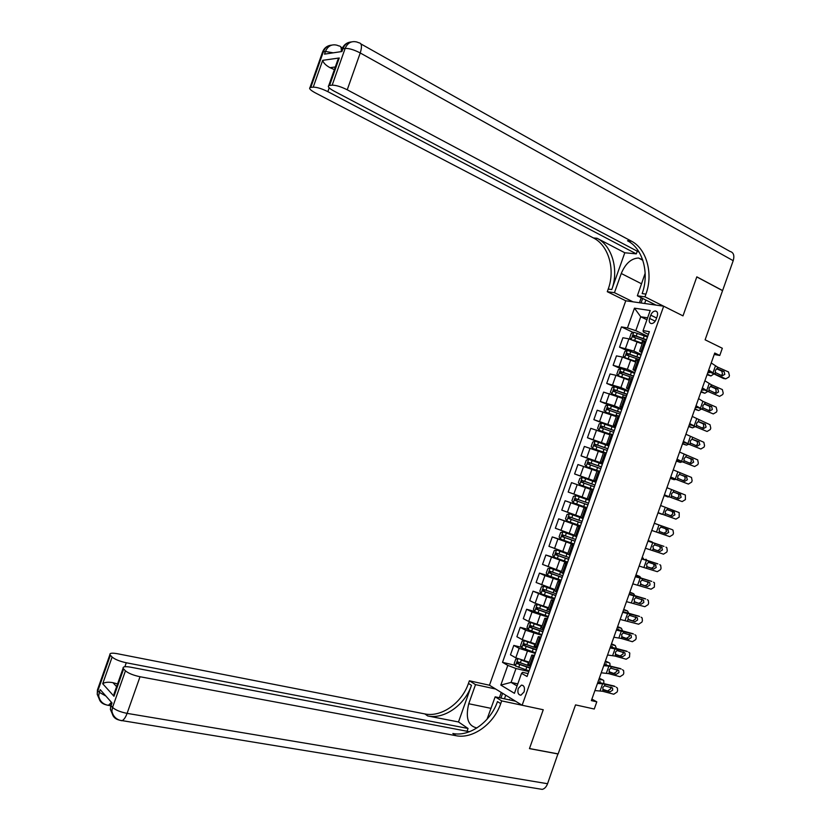 <?xml version="1.0" encoding="UTF-8"?>
<svg xmlns="http://www.w3.org/2000/svg" width="831" height="831" viewBox="0 0 831 831"><rect width="100%" height="100%" fill="white"/><g stroke="black" fill="none" stroke-linecap="round" stroke-linejoin="round"><path stroke-width="1.25" d="M524.091 691.901C525.026 687.715 524.143 685.45 521.421 685.118L518.264 688.421C517.318 692.607 518.212 694.872 520.944 695.204L524.091 691.901M714.234 354.463L719.771 355.471L714.743 353.03L591.35 700.616L596.803 701.842L594.258 709.02L575.54 704.896L558.141 753.904L529.482 748.544L543.245 709.747L522.138 705.249L663.678 306.203L625.764 300.791L489.469 685.232L469.38 680.797L468.445 683.425C461.891 702.943 441.417 717.537 424.838 713.922L117.358 653.717C112.102 652.792 109.619 653.083 109.91 654.599L110.388 655.264L97.881 690.717L99.315 692.337L100.25 689.668L112.008 702.943L111.042 705.675L112.549 707.389L125.45 670.835L123.622 668.945L113.982 696.264L102.712 683.736C104.82 682.189 108.227 681.836 112.943 682.677L116.6 686.645M360.914 43.929L729.971 251.409C733.576 252.406 734.656 255.501 733.202 260.685L722.596 290.559L696.825 276.858L682.989 315.873L696.804 276.931L722.565 290.632L705.114 339.806L722.326 348.272L719.771 355.471M650.756 315.157L649.593 318.429C648.772 321.42 649.385 323.145 651.421 323.591C653.415 323.467 654.963 322.085 656.085 319.447L657.248 316.154C658.069 313.173 657.466 311.459 655.441 311.002C653.436 311.116 651.868 312.508 650.756 315.157L656.594 318.013M522.138 705.249L489.469 685.232M647.619 317.837L640.732 316.756L635.798 330.665L627.457 327.933L621.453 326.905L502.516 662.338L515.127 665.319M627.457 327.933L634.458 308.176L650.206 310.524L643.09 330.582L643.329 331.953L648.398 334.374M528.08 673.609L522.606 672.331L521.536 673.328L527.051 676.507L649.364 331.652L643.09 330.582M521.536 673.328L514.451 693.324L500.823 685.087L507.803 665.392L502.516 662.338M656.023 305.112L637.356 295.805L644.97 296.844L682.989 315.873L663.678 306.203M596.803 701.842L591.89 699.089M646.933 319.769L640.732 316.756L634.458 308.176M534.115 656.615L531.778 655.098L534.582 655.275M540.669 638.125L538.311 636.681L541.085 636.941M547.234 619.625L544.845 618.254L547.587 618.607M553.789 601.135L551.379 599.826L554.1 600.262M560.354 582.635L557.913 581.399L560.603 581.918M566.919 564.124L564.446 562.971L567.106 563.574M573.473 545.624L570.98 544.534L573.619 545.229M580.038 527.114L577.524 526.096L580.131 526.875M586.603 508.603L584.068 507.658L586.634 508.52M596.326 481.201L593.739 480.37L596.274 481.346M602.89 462.69L600.283 461.922L602.787 462.992M609.466 444.17L606.827 443.474L609.3 444.627M616.031 425.638L613.371 425.015L615.813 426.261M622.606 407.117L619.916 406.567L622.326 407.886M629.171 388.586L626.47 388.108L628.849 389.51M635.746 370.055L633.014 369.639L635.362 371.135M642.321 351.513L639.558 351.181L641.885 352.76M517.786 683.913L511.075 682.396L517.059 685.959M647.713 336.326L635.798 330.665M642.145 343.889L628.89 338.84L622.897 337.75L619.552 347.171L626.938 350.568M641.262 354.494L633.845 351.066L619.552 347.171M635.694 362.077L622.429 357.07L616.467 355.876L613.133 365.297L620.664 368.652M634.822 372.652L627.374 369.317L613.133 365.297M629.244 380.266L615.968 375.29L610.047 373.992L606.703 383.413L614.4 386.737L612 387.703L610.453 392.055L611.896 393.977L623.032 397.8M628.381 390.809L620.902 387.568L606.703 383.413M622.793 398.454L603.618 392.107L600.283 401.518L608.687 405.04M621.952 408.966L614.431 405.808L600.283 401.518M616.342 416.643L597.198 410.213L593.864 419.634L604.345 423.883M615.511 427.113L593.864 419.634M609.902 434.821L590.779 428.329L587.444 437.74L603.618 444.086M609.071 445.26L587.444 437.74M603.451 452.999L584.359 446.434L581.025 455.845L602.433 463.968M602.631 463.407L581.025 455.845M597.001 471.167L577.94 464.539L574.605 473.95L596.107 481.824M596.201 481.554L574.605 473.95M590.561 489.345L571.52 482.634L568.186 492.045L573.847 494.061L577.213 484.598M589.761 499.722L573.847 494.061M586.676 508.406L565.101 500.74L586.738 508.24M580.765 516.955L561.766 510.141L565.101 500.74M580.246 526.542L558.692 518.835L580.402 526.096M574.325 535.122L555.347 528.236L558.692 518.835M573.816 544.669L552.272 536.919L572.476 543.422M567.885 553.29L548.938 546.331L552.272 536.919M567.386 562.805L545.863 555.015L558.463 558.91M561.444 571.448L542.529 564.415L545.863 555.015M560.956 580.931L544.939 575.603L539.444 573.099L548.761 575.862M555.004 589.605L536.109 582.5L539.444 573.099M554.526 599.058L546.694 596.835L533.035 591.184L554.765 598.382M548.564 607.752L535.133 603.254L529.7 600.584L533.035 591.184M548.096 617.184L532.037 611.99L526.625 609.268L534.624 611.45M542.124 625.909L528.682 621.443L523.291 618.669L526.625 609.268M541.667 635.3L525.587 630.178L520.216 627.343L528.121 629.399M535.694 644.056L522.232 639.631L516.882 636.743L520.216 627.343M535.247 653.415L519.136 648.357L513.807 645.417L521.619 647.359M529.254 662.203L515.781 657.82L510.473 654.818L513.807 645.417M528.817 671.531L515.989 668.519L511.075 682.396L500.823 685.087M645.739 341.873L642.893 341.79M621.453 326.905L633.222 332.483M639.164 360.415L636.349 360.228M632.588 378.946L629.815 378.666M626.023 397.478L623.271 397.104M619.448 416.009L616.737 415.531M612.873 434.53L610.203 433.959M606.308 453.051L592.586 448.418L603.825 452.344M599.743 471.572L597.136 470.813M593.168 490.093L590.602 489.23M587.205 498.808L590.602 489.22M583.196 518.232L580.661 517.246L584.068 507.658M576.631 536.743L574.138 535.631M570.066 555.243L567.615 554.048M563.501 573.754L561.081 572.455M556.936 592.254L554.557 590.851M550.382 610.754L548.034 609.258M543.817 629.244L541.511 627.654M537.262 647.733L534.977 646.051M507.803 665.392L515.989 668.519M530.708 666.223L528.454 664.447M711.211 362.96L717.61 367.125L728.517 371.976L729.441 375.612L728.943 377.014L725.754 378.853L715.107 374.179L715.46 370.231L717.07 368.642L724.061 371.467L724.809 374.376L722.243 375.851L715.647 372.652M708.282 371.228L723.458 378.469L725.754 378.853M708.687 370.096L715.107 374.179M721.298 375.435L722.503 374.002L721.765 371.104L716.592 368.798M633.191 340.004L642.373 343.265M638.208 342.05L642.28 343.515M707.036 374.739L710.972 375.955L713.58 374.137M707.274 374.075L710.972 375.955M631.093 339.36L629.732 337.687L631.28 333.335L633.783 332.234L647.484 336.981M646.497 339.744L633.627 335.173L633.066 336.939L645.884 341.479M634.043 337.209L635.144 335.89L646.404 340.024M710.11 372.465L707.711 372.818M704.885 380.785L711.346 384.763L722.347 389.562L723.219 393.136L722.721 394.538L719.532 396.397L708.843 391.817L709.196 387.88L710.806 386.28L717.88 389.074L718.566 391.941L716.01 393.427L709.383 390.29M701.998 388.929L719.532 396.397M702.351 387.921L708.843 391.817M714.992 392.99L716.28 391.526L715.584 388.669L710.412 386.405M698.559 398.61L702.891 401.331L716.187 407.138L716.997 410.649L716.499 412.051L713.299 413.931L702.579 409.454L702.933 405.528L704.553 403.918L711.689 406.691L712.333 409.496L709.767 411.002L703.119 407.928M695.713 406.619L713.299 413.931M696.025 405.746L702.579 409.454M708.687 410.545L710.069 409.039L709.414 406.234L704.241 404.001M692.233 416.435L710.017 424.724L710.775 428.173L710.276 429.575L707.077 431.476L696.326 427.082L696.669 423.176L698.289 421.546L705.124 424.08L706.101 427.051L703.525 428.578L696.866 425.565M689.439 424.298L707.077 431.476M689.699 423.571L696.326 427.082M702.361 428.1L703.847 426.552L703.244 423.8L698.071 421.608M641.033 355.149L627.343 350.402L624.85 351.461L623.312 355.813L624.767 357.662L635.923 361.443M627.374 369.317L630.739 359.833L635.84 361.662M700.897 392.024L704.833 393.26L707.326 391.723M701.104 391.432L704.833 393.26M640.057 357.912L627.166 353.352L626.626 355.107L639.434 359.657M627.634 355.398L628.797 354.068L639.963 358.161M703.764 390.051L701.551 390.175M634.593 373.316L620.902 368.559L618.42 369.587L616.882 373.94L618.337 375.82L629.472 379.622M618.337 375.82L619.157 376.183M621.089 376.838L629.41 379.809M694.768 409.299L698.694 410.556L701.042 409.288M694.945 408.79L698.694 410.556M633.606 376.079L620.705 371.509L620.186 373.275L632.993 377.825M621.214 373.586L622.232 372.195L633.534 376.298M697.365 407.606L695.391 407.533M611.896 393.977L622.97 397.956M688.629 426.573L692.555 427.851L694.737 426.833M688.785 426.137L692.555 427.851M611.855 393.925L614.473 386.706L628.143 391.484M627.166 394.247L614.244 389.677L613.745 391.443L626.553 395.992M614.805 391.765L615.771 390.331L627.104 394.434M690.914 425.14L689.231 424.89M685.907 434.26L703.857 442.3L704.563 445.686L704.065 447.088L700.845 449.01L690.062 444.71L690.405 440.814L692.026 439.184L698.881 441.645L699.868 444.606L697.292 446.143L690.603 443.193M683.165 441.988L700.845 449.01M683.373 441.386L690.062 444.71M696.035 445.645L697.635 444.055L697.074 441.354L691.922 439.204M621.702 409.652L608.032 404.863L605.57 405.819L604.033 410.171L605.456 412.124L616.581 415.967M605.456 412.124L616.54 416.102M682.5 443.847L686.416 445.136L688.4 444.377M682.625 443.494L686.416 445.136M620.726 412.405L607.783 407.834L607.295 409.61L620.103 414.15M608.406 409.953L609.32 408.478L620.674 412.56M684.349 442.611L683.072 442.237M654.838 304.52L649.884 302.048M508.416 699.681L514.431 700.969M509.517 699.401L509.756 699.972M322.158 53.132L322.553 52.031L325.472 51.449L324.526 54.129L341.936 51.522L342.902 48.769L345.145 48.427C349.02 48.25 354.048 49.767 360.239 52.966L347.233 89.8C341.011 86.694 335.994 85.157 332.171 85.167L345.145 48.427C347.566 42.838 351.482 40.698 356.883 42.017L358.836 42.765C361.755 43.108 362.223 46.505 360.239 52.966L733.202 260.685M637.356 295.805L645.168 273.264M642.654 259.781L638.499 258.005C631.176 258.42 625.431 263.583 621.256 273.492L614.452 292.678L607.284 291.702L608.219 289.063C615.397 269.836 608.801 245.789 593.739 238.102L315.292 92.854C310.597 90.288 308.831 88.543 309.994 87.598L322.553 52.031C323.861 48.624 326.199 46.432 329.533 45.476M644.97 296.844L645.936 294.101C653.374 274.126 646.861 249.186 631.591 241.239L347.233 89.8M637.252 251.191L636.307 253.86L327.85 91.649C321.742 88.637 316.871 87.141 313.235 87.151L322.698 60.331L339.266 57.983L337.843 59.801L336.669 65.337M624.798 252.769L611.772 289.541C618.96 270.241 612.374 246.111 597.302 238.404L624.798 252.769L636.307 253.86M339.266 57.983L329.575 85.437L332.171 85.167M329.575 85.437L328.723 85.655C327.476 86.642 329.232 88.45 333.979 91.067L639.143 252.188M627.498 240.772L631.321 241.083M632.973 301.819L614.452 292.678M625.764 300.791L607.284 291.702M331.766 45.103C327.788 45.414 324.994 47.637 323.352 51.782L310.784 87.4L313.235 87.151M310.784 87.4L309.994 87.598M335.309 66.989L330 67.675L334.384 69.607M645.936 294.101L642.145 293.592C649.551 273.7 643.028 248.843 627.779 240.917L631.591 241.239M330 67.675C325.794 65.358 323.363 62.907 322.698 60.331M639.444 302.744L641.22 297.727M642.654 298.443L641.054 302.972M645.853 300.043L644.627 303.481M558.12 753.977L529.451 748.617L543.245 709.747L501.685 700.897L500.719 703.628C493.894 723.884 472.912 739.237 455.99 735.695L140.024 676.735L127.091 713.372L547.556 783.726L557.944 753.862M495.681 689.034L475.519 684.619L468.746 703.743C465.339 717.974 468.071 726.045 476.942 727.946M487.018 719.282L495.162 696.835L501.685 700.897M475.519 684.619L469.38 680.797M458.494 721.962L471.478 685.326C464.903 704.917 444.377 719.573 427.757 715.969L458.494 721.962L468.061 728.465L467.064 731.259M102.712 683.736L112.123 657.051L110.388 655.264M112.123 657.051C114.917 659.399 119.633 661.31 126.27 662.764L124.868 666.732M468.061 728.465L126.27 662.764M547.556 783.726C546.331 786.926 544.565 788.806 542.238 789.377L539.412 788.91M515.542 701.208L495.162 696.835M469.494 731.716L130.612 667.179C125.284 666.275 122.78 666.618 123.102 668.228L123.622 668.945M125.45 670.835C128.389 673.307 133.24 675.281 140.024 676.735M117.555 683.923L112.943 682.677M500.719 703.628L497.468 701.593C490.674 721.775 469.744 737.045 452.853 733.503L455.99 735.695M116.6 688.847L114.024 693.947L113.982 696.264M499.379 697.739L501.259 692.452M502.641 693.303L500.948 698.082M505.726 695.194L504.438 698.829M679.581 452.074L697.687 459.875L698.341 463.199L697.843 464.602L694.623 466.544L683.809 462.337L684.152 458.452L685.772 456.811L692.649 459.221L693.636 462.161L691.049 463.708L684.349 460.821M676.881 459.668L694.623 466.544M677.047 459.2L683.809 462.337M689.699 463.189L691.413 461.569L690.893 458.909L685.783 456.801L686.313 455.284M615.262 427.809L601.592 423.01L599.151 423.935L597.614 428.287L599.026 430.271L610.141 434.135M599.026 430.271L610.099 434.239M676.372 461.112L680.277 462.42L682.022 461.901M676.465 460.841L680.277 462.42M614.286 430.572L601.332 426.002L600.855 427.768L613.662 432.307M602.018 428.142L602.859 426.615L614.244 430.687M673.255 469.889L691.517 477.451L692.119 480.713L691.621 482.115L688.4 484.068L677.545 479.965L677.888 476.08L679.509 474.428L686.406 476.786L687.403 479.716L684.817 481.274L678.086 478.448M670.607 477.347L688.4 484.068M670.731 477.015L677.545 479.965M683.342 480.723L685.201 479.072L684.723 476.475L679.654 474.408M670.243 478.386L674.149 479.705L675.613 479.414M670.316 478.189L674.149 479.705M595.1 441.188L592.555 448.366L591.184 446.392L592.732 442.05L595.162 441.157L608.822 445.967M607.845 448.73L594.882 444.149L594.425 445.925L607.222 450.464M595.63 446.33L596.409 444.751L607.814 448.813M666.929 487.704L685.357 495.027L685.409 499.618L682.168 501.592L671.292 497.582L671.625 493.718L673.255 492.056L680.173 494.341L681.171 497.26L678.574 498.839L671.832 496.065M664.333 495.027L682.168 501.592M664.405 494.829L671.292 497.582M676.964 498.247L678.989 496.574L678.543 494.019L673.557 492.014M602.382 464.124L588.722 459.304L586.312 460.156L584.764 464.498L586.156 466.565L599.805 471.385M586.156 466.565L599.795 471.426M664.114 495.65L669.132 496.896M664.156 495.525L668.01 496.99M601.405 466.877L588.421 462.306L587.984 464.082L600.792 468.622M589.272 464.519L589.958 462.888L601.384 466.939M660.614 505.518L679.187 512.592L679.187 517.131L675.946 519.126L665.039 515.21L665.371 511.345L667.002 509.673L673.941 511.906L674.949 514.805L672.341 516.404L665.579 513.683M658.059 512.706L675.946 519.126M658.079 512.634L665.039 515.21M670.513 515.739L672.778 514.067L672.372 511.574L667.522 509.642M595.941 482.271L582.292 477.451L579.893 478.261L578.345 482.603L579.716 484.702L593.376 489.532M579.716 484.702L593.365 489.552M661.871 514.275L657.996 512.872L662.494 514.327M582.947 482.728L583.507 481.014L594.954 485.055L584.692 481.378L581.97 480.453L581.544 482.24L594.352 486.769M654.288 523.322L672.217 529.638L654.298 523.301M651.764 530.438L669.734 536.639L672.975 534.634L673.474 533.232L673.006 530.157L672.217 529.638M666.109 533.959L659.523 531.518L659.108 528.973L660.749 527.29L661.684 527.342L667.708 529.461L668.716 532.349L666.109 533.959L659.804 531.715M663.959 533.18L666.566 531.57L665.724 528.765M575.862 495.588L589.511 500.418L575.862 495.588L573.473 496.367L571.925 500.709L573.286 502.838L586.935 507.679M654.309 523.27L658.194 524.641L654.309 523.26M588.535 503.181L575.519 498.61L575.104 500.387L587.912 504.926M587.922 504.905L576.704 500.948L577.057 499.151L575.519 498.61M647.972 541.126L663.969 546.383M648.024 540.981L663.855 546.341M645.438 548.242L663.512 554.163L666.763 552.127L667.262 550.735L666.836 547.722L665.995 547.151M653.727 549.416L652.854 546.601L654.496 544.907L661.476 547.016L662.484 549.883L659.876 551.514L653.332 549.187M657.747 550.683L660.354 549.062L659.772 546.434M653.831 549.457L659.876 551.514M583.082 518.534L569.432 513.724L567.054 514.462L565.506 518.814L566.856 520.975L580.495 525.826M569.432 513.724L583.071 518.565M648.149 540.607L652.065 541.916L648.18 540.524M582.095 521.328L569.069 516.747L568.674 518.534L581.482 523.063M581.492 523.021L570.284 519.074L569.931 517.568M652.782 542.539L652.065 541.916M641.646 558.931L657.872 563.906M641.75 558.64L657.643 563.813M639.122 566.046L657.29 571.676L660.552 569.63L661.05 568.227L660.666 565.288L659.772 564.675M651.525 568.196L646.954 566.68L646.601 564.218L648.242 562.525L649.177 562.556L655.244 564.571L656.261 567.428L653.644 569.069L651.525 568.196L654.142 566.555L653.696 564.062M647.401 566.991L653.644 569.069M647.578 567.064L646.954 566.68M574.844 536.026L563.003 531.861L560.634 532.567L559.097 536.909L560.426 539.111L574.065 543.973M563.003 531.861L576.049 536.514M641.999 557.944L643.36 558.193M642.062 557.778L643.225 558.152M575.665 539.464L562.618 534.894L562.234 536.681L575.042 541.21M575.073 541.137L563.854 537.2L563.47 535.735M646.84 560.198L645.926 559.19M635.331 576.724L651.764 581.42M635.476 576.309L651.442 581.285M632.807 583.84L651.068 589.189L654.34 587.122L654.485 582.843L653.561 582.188M641.085 584.557L640.337 581.835L641.989 580.131L649.769 582.656L650.039 584.962L647.411 586.613L640.608 584.183M645.313 585.699L647.931 584.048L647.588 581.669M641.335 584.66L647.411 586.613M567.666 553.882L556.573 549.987L554.215 550.662L552.677 555.004L553.997 557.237L567.635 562.109M556.573 549.987L567.635 553.976M635.85 575.27L639.797 576.465L637.304 575.457M635.933 575.031L637.107 575.384M569.225 557.611L556.178 553.03L555.804 554.817L568.612 559.346M568.643 559.242L557.424 555.326L557.019 553.893M640.805 577.825L639.797 576.465M629.015 594.518L645.666 598.943M629.212 593.968L645.24 598.746M626.491 601.644L644.856 606.703L648.128 604.615L648.627 603.213L648.315 600.398L647.339 599.702M634.77 602.122L634.084 599.452L635.736 597.738L643.568 600.231L643.807 602.485L641.179 604.158L634.271 601.696M639.101 603.192L641.719 601.53L641.459 599.255L643.568 600.231M635.081 602.257L641.179 604.158M561.247 571.998L550.143 568.113L547.806 568.747L546.258 573.089L547.567 575.364L561.195 580.246M550.143 568.113L561.205 572.123M629.69 592.596L633.669 593.729L631.248 592.721M629.815 592.274L630.999 592.617M562.795 575.748L549.727 571.167L549.374 572.964L562.172 577.493M562.223 577.348L550.995 573.442L550.569 572.04M634.718 595.432L633.669 593.729M622.699 612.312L639.558 616.467M622.938 611.626L639.039 616.218M620.175 619.427L638.634 624.216L641.916 622.107L642.415 620.705L642.134 617.942L641.117 617.215M628.454 619.687L627.831 617.069L629.493 615.345L637.367 617.807L637.585 620.019L634.957 621.702L627.956 619.209M632.89 620.695L635.518 619.012L635.32 616.841M628.838 619.853L634.957 621.702M554.765 590.27L543.713 586.239L554.817 590.114M623.541 609.933L627.54 610.993L625.192 609.975M623.686 609.528L624.881 609.84M543.713 586.239L541.386 586.842L539.849 591.184L541.147 593.49M556.365 593.885L543.287 589.304L542.944 591.101L555.742 595.619M555.804 595.453L544.575 591.568L544.128 590.187M628.6 613.029L627.54 610.993M616.384 630.106L633.451 633.98M616.675 629.285L632.838 633.679M613.86 637.221L621.276 638.468L632.422 641.719L635.705 639.59L636.203 638.198L635.954 635.486L634.905 634.718M622.139 637.242L621.578 634.687L623.24 632.942L631.176 635.383L631.363 637.543L628.724 639.247L621.65 636.723M626.678 638.187L629.306 636.494L629.171 634.417M622.585 637.45L628.724 639.247M538.623 604.729L534.977 604.926L533.44 609.268L534.717 611.606L548.335 616.509M538.924 604.843L548.398 608.23M537.283 604.366L548.335 608.406M617.391 627.249L621.411 628.257L619.137 627.239M617.568 626.771L618.763 627.073M549.925 612.011L536.847 607.43L536.514 609.227L549.312 613.756M549.384 613.548L538.145 609.684L537.688 608.334M622.45 630.594L621.411 628.257M618.233 629.025L618.493 629.566M610.068 647.889L627.343 651.504M610.401 646.944L626.636 651.14M607.544 655.005L615.033 656.064L626.2 659.222L629.493 657.082L629.784 653.031L628.693 652.221M615.833 654.786L615.335 652.293L616.986 650.538L624.974 652.958L625.141 655.067L622.502 656.791L615.356 654.236M620.466 655.69L623.105 653.976L623.011 651.992M616.342 655.046L622.502 656.791M531.154 622.564L528.558 623.011L527.02 627.343L528.287 629.732L541.905 634.635M530.864 622.481L541.895 626.543M611.242 644.576L615.283 645.521L613.081 644.492M611.45 644.015L612.644 644.295M536.286 624.351L541.978 626.335M543.495 630.147L530.396 625.566L530.085 627.363L542.882 631.882M542.965 631.643L531.726 627.789L531.258 626.47M616.27 648.159L615.283 645.521M612.104 646.352L612.416 647.193M603.753 665.683L608.894 666.119L621.224 669.028M604.137 664.592L620.445 668.591M601.228 672.788L608.78 673.661L619.988 676.725L623.292 674.564L623.79 673.162L623.603 670.565L622.471 669.724M609.528 672.341L609.081 669.9L610.743 668.134L618.773 670.524L618.918 672.591L616.27 674.325L609.071 671.749M614.254 673.172L616.893 671.448L616.841 669.557M610.099 672.632L616.27 674.325M524.33 640.618L522.148 641.085L520.611 645.427L521.868 647.848L535.476 652.761M525.348 641.044L535.465 644.679M605.103 661.892L609.154 662.774L607.025 661.746M605.321 661.247L606.537 661.518M531.092 642.893L535.548 644.441M537.075 648.273L523.956 643.693L523.655 645.49L536.452 650.008M536.546 649.738L525.306 645.905L524.818 644.596M610.068 665.714L609.85 663.231L609.154 662.774M605.986 663.678L606.298 664.81M597.437 683.466L602.631 683.747L615.117 686.551M597.873 682.241L614.244 686.053M594.913 690.571L602.537 691.257L613.777 694.228L617.08 692.036L617.578 690.644L617.423 688.11L616.259 687.227M603.223 689.875L603.857 690.218L603.015 689.668L602.828 687.497L604.501 685.731L612.572 688.089L612.696 690.104L610.047 691.859L602.787 689.273M608.043 690.665L610.692 688.92L610.681 687.112M603.857 690.218L610.047 691.859M517.734 658.765L515.739 659.17L514.202 663.502L515.449 665.953L529.046 670.887M522.294 660.468L529.035 662.816M598.954 679.207L603.026 680.038L600.969 679.01M599.203 678.491L600.418 678.73M525.576 661.31L529.129 662.546M530.645 666.389L517.526 661.808L517.225 663.616L530.022 668.134M530.136 667.833L518.887 664.011L518.388 662.733M603.026 680.038L603.753 680.506L603.846 683.259M599.868 680.994L600.138 682.407M633.845 351.066L637.211 341.583M620.902 387.568L624.268 378.074M614.431 405.808L617.797 396.325M607.97 424.049L611.325 414.565M601.499 442.289L604.864 432.806M595.027 460.519L598.393 451.046M588.566 478.76L591.932 469.276M582.105 496.99L585.46 487.506M575.634 515.21L578.999 505.736M569.173 533.44L572.538 523.966M562.712 551.659L566.067 542.186M556.251 569.879L559.606 560.406M549.79 588.088L553.145 578.625M543.329 606.308L546.694 596.835M536.878 624.517L540.233 615.044M530.417 642.727L533.772 633.253M523.956 660.925L527.321 651.462M625.535 348.314L628.89 338.84M641.085 351.284L644.503 341.655M634.52 369.795L637.938 360.166M619.064 366.544L622.429 357.07M627.956 388.306L631.373 378.676M612.603 384.774L615.968 375.29M621.391 406.816L624.808 397.187M606.142 402.993L609.507 393.52M614.826 425.316L618.243 415.697M599.681 421.213L603.046 411.74M608.271 443.816L611.678 434.198M593.22 439.433L596.585 429.959M601.706 462.316L605.113 452.698M586.769 457.642L590.124 448.169M595.141 480.806L598.559 471.198M580.308 475.851L583.663 466.388M588.587 499.306L591.994 489.688M582.032 517.796L585.44 508.177M567.396 512.27L570.752 502.807M575.478 536.275L578.885 526.667M560.935 530.469L564.301 521.006M568.913 554.765L572.33 545.157M554.485 548.668L557.84 539.205M562.358 573.245L565.776 563.636M548.034 566.867L551.389 557.404M555.814 591.724L559.221 582.115M541.583 585.066L544.939 575.603M549.26 610.193L552.667 600.595M535.133 603.254L538.488 593.801M542.705 628.672L546.112 619.064M528.682 621.443L532.037 611.99M536.151 647.141L539.558 637.533M522.232 639.631L525.587 630.178M529.607 665.61L533.014 656.002M515.781 657.82L519.136 648.357M655.212 321.171L649.593 318.429M717.07 368.642L717.61 367.125M712.925 373.046L715.439 365.983M721.547 370.99L723.843 371.343M717.984 368.756L717.319 368.621M633.721 332.265L631.196 339.391M642.706 340.263L641.719 343.026M644.305 335.755L643.319 338.518M635.642 337.729L634.655 340.492M637.242 333.221L636.255 335.984M635.227 335.921L633.689 335.194M710.806 386.28L711.346 384.763M706.651 390.726L709.165 383.652M715.314 388.513L717.6 388.929M711.72 386.384L711.139 386.259M704.553 403.918L705.083 402.391M700.377 408.395L702.891 401.331M709.092 406.047L711.367 406.504M705.467 404.011L704.948 403.897M698.289 421.546L698.829 420.029M694.114 426.064L696.617 419.001M702.87 423.581L705.124 424.08M627.28 350.422L624.735 357.61M636.255 358.452L635.279 361.215M637.855 353.944L636.878 356.707M629.192 355.917L628.205 358.68M630.791 351.399L629.805 354.172M628.797 354.068L627.249 353.362M620.84 368.58L618.295 375.768M629.805 376.63L628.828 379.393M631.404 372.122L630.428 374.885M622.741 374.095L621.765 376.859M624.341 369.587L623.364 372.35M622.357 372.226L620.799 371.53M623.364 394.798L622.388 397.561M624.964 390.29L623.977 393.053M616.29 392.274L615.314 395.037M617.89 387.765L616.914 390.528M615.916 390.373L614.358 389.697M692.026 439.184L692.566 437.657M687.839 443.733L690.343 436.67M696.648 441.105L698.881 441.645M607.97 404.884L605.425 412.072M616.914 412.976L615.937 415.739M618.513 408.468L617.537 411.231M609.85 410.452L608.874 413.215M611.45 405.944L610.463 408.707M609.487 408.52L607.918 407.865M611.772 289.541L608.219 289.063M597.022 238.258L593.469 237.957M329.19 87.857L327.85 91.649M341.593 50.255L342.902 48.769C344.595 44.5 347.472 42.215 351.534 41.914M341.24 51.262C341.583 47.699 340.793 45.923 338.882 45.934L336.981 45.206C331.673 43.939 327.84 46.017 325.472 51.449L333.169 52.831M641.605 283.828L621.256 273.492M471.478 685.326L468.445 683.425M427.757 715.969L424.838 713.922M105.911 696.056L99.315 692.337L98.671 695.994C99.824 701.25 103.065 704.376 108.383 705.374L111.427 702.382M106.243 704.885L110.378 705.716M109.91 654.599L97.424 689.99L97.237 694.363L97.829 688.847M105.807 704.73C101.299 703.556 98.92 700.647 98.671 695.994L97.237 694.363L100.115 700.99M127.091 713.372C120.277 712.011 115.426 710.017 112.549 707.389L111.884 711.149C113.12 716.561 116.465 719.76 121.939 720.747C123.881 719.864 125.595 717.413 127.091 713.372M119.602 720.217L542.238 789.377M111.447 702.309L110.378 709.425L110.98 703.639M119.176 720.062C114.564 718.898 112.133 715.927 111.884 711.149L110.378 709.425L113.338 716.229M491.079 708.365L468.746 703.743M681.565 461.402L684.069 454.328M690.426 458.629L692.649 459.221M601.53 423.041L598.985 430.219M610.473 431.144L609.497 433.907M612.073 426.635L611.097 429.398M603.399 428.619L602.423 431.382M604.999 424.111L604.023 426.874M603.046 426.656L601.478 426.023M679.509 474.428L680.049 472.912M675.291 479.061L677.805 471.998M684.204 476.142L686.406 476.786M604.033 449.311L603.057 452.064M605.633 444.803L604.646 447.566M596.959 446.798L595.983 449.55M598.559 442.289L597.582 445.052M596.616 444.803L595.038 444.19M673.255 492.056L673.796 490.539M669.028 496.72L671.531 489.656M677.982 493.666L680.173 494.341M588.67 459.325L586.115 466.513M597.593 467.469L596.606 470.232M599.182 462.971L598.206 465.724M590.519 464.965L589.543 467.718M592.119 460.457L591.132 463.22M590.187 462.94L588.597 462.337M667.002 509.673L667.542 508.156M662.754 514.379L665.267 507.315M671.77 511.179L673.941 511.906M582.23 477.472L579.685 484.65M591.153 485.636L590.166 488.389M592.742 481.128L591.765 483.891M584.079 483.123L583.092 485.886M585.668 478.625L584.692 481.378M583.757 481.076L582.157 480.495M660.749 527.29L661.289 525.774M658.786 532.816L659.326 531.3M656.49 532.027L658.993 524.974M575.8 495.608L573.255 502.786M584.712 503.794L583.726 506.546M586.302 499.286L585.325 502.049M577.638 501.29L576.652 504.043M579.228 496.782L578.251 499.545M576.704 500.948L575.104 500.387M654.496 544.907L655.036 543.391M652.532 550.434L653.073 548.917M650.226 549.686L652.73 542.622M569.37 513.745L566.825 520.923M578.272 521.941L577.285 524.704M579.861 517.443L578.885 520.206M571.198 519.448L570.211 522.211M572.788 514.94L571.811 517.703M570.284 519.074L568.674 518.534M648.242 562.525L648.782 560.998M646.279 568.051L646.819 566.534M643.963 567.334L646.466 560.271M562.94 531.871L560.395 539.049M571.832 540.098L570.855 542.861M573.432 535.6L572.445 538.353M564.758 537.605L563.782 540.358M566.358 533.097L565.371 535.86M563.854 537.2L562.234 536.681M641.989 580.131L642.529 578.615M640.026 585.658L640.566 584.141M637.699 584.972L640.202 577.919M556.51 550.008L553.965 557.186M565.392 558.245L564.415 561.008M566.991 553.747L566.015 556.51M558.318 555.752L557.341 558.515M559.917 551.254L558.941 554.017M557.424 555.326L555.804 554.817M635.736 597.738L636.276 596.222M633.773 603.264L634.313 601.748M631.435 602.62L633.939 595.567M550.08 568.134L547.536 575.312M558.962 576.392L557.975 579.155M560.551 571.894L559.575 574.657M551.877 573.909L550.901 576.662M553.477 569.412L552.501 572.164M550.995 573.442L549.374 572.964M629.493 615.345L630.023 613.829M627.53 620.861L628.07 619.344M625.172 620.258L627.675 613.205M543.651 586.25L541.106 593.427M552.522 594.539L551.545 597.292M554.121 590.041L553.145 592.794M545.448 592.056L544.471 594.809M547.037 587.559L546.06 590.311M544.575 591.568L542.944 591.101M623.24 632.942L623.78 631.425M621.276 638.468L621.817 636.951M618.908 637.896L621.411 630.843M537.231 604.376L534.686 611.554M546.092 612.676L545.115 615.439M547.681 608.178L546.705 610.941M539.007 610.203L538.031 612.956M540.607 605.706L539.631 608.458M538.145 609.684L536.514 609.227M616.986 650.538L617.526 649.021M615.033 656.064L615.574 654.548M612.644 655.534L615.148 648.481M530.801 622.492L528.256 629.669M539.651 630.822L538.675 633.575M541.251 626.325L540.275 629.077M532.578 628.34L531.601 631.103M534.177 623.842L533.19 626.605M531.726 627.789L530.085 627.363M610.743 668.134L611.284 666.618M608.78 673.661L609.32 672.144M606.381 673.172L608.894 666.119M524.371 640.639L521.837 647.785M533.222 648.959L532.245 651.712M534.821 644.461L533.845 647.214M526.148 646.487L525.171 649.24M527.737 641.989L526.761 644.742M525.306 645.905L523.655 645.49M604.501 685.731L605.041 684.214M602.537 691.257L603.077 689.74M600.127 690.8L602.631 683.747M517.91 658.848L515.417 665.891M526.792 667.085L525.815 669.848M528.391 662.587L527.415 665.351M519.718 664.623L518.731 667.376M521.297 660.146L520.331 662.878M518.887 664.011L517.225 663.616M522.979 685.471L521.421 685.118M639.558 351.181L642.965 341.572M633.014 369.639L636.421 360.041M626.47 388.108L629.867 378.5M619.916 406.567L623.323 396.969M613.371 425.015L616.779 415.417M606.827 443.474L610.234 433.875M600.283 461.922L603.69 452.324M593.739 480.37L597.146 470.772M574.128 535.683L577.524 526.096M567.583 554.121L570.98 544.534M561.05 572.559L564.446 562.971M554.516 590.986L557.913 581.399M547.972 609.414L551.379 599.826M541.438 627.831L544.845 618.254M534.904 646.258L538.311 636.681M528.381 664.675L531.778 655.098M656.916 311.729L655.441 311.002M721.765 371.104L724.061 371.467M635.144 335.89L633.627 335.173M715.584 388.669L717.88 389.074M709.414 406.234L711.689 406.691M703.244 423.8L705.498 424.298M628.683 354.048L627.166 353.341M622.232 372.195L620.705 371.509M615.771 390.331L614.244 389.677M697.074 441.354L699.307 441.905M609.32 408.478L607.783 407.834M597.302 238.404L593.739 238.102M328.723 85.655L337.843 59.801M341.105 51.647L342.019 49.05C343.38 45.528 345.779 43.285 349.207 42.298M342.486 47.938L340.783 46.993M642.82 260.28L638.499 258.005M114.024 693.947L123.102 668.228M690.893 458.909L693.116 459.501M602.859 426.615L601.332 426.002M684.723 476.475L686.925 477.108M596.409 444.751L594.882 444.149M678.543 494.019L680.734 494.705M589.958 462.888L588.421 462.306M672.372 511.574L674.543 512.301M583.507 481.014L581.97 480.453M666.192 529.118L668.353 529.898M660.011 546.663L662.151 547.484M570.44 517.214L569.069 516.747M653.841 564.207L655.96 565.07M563.428 535.154L562.618 534.894M647.661 581.742L649.769 582.656M556.791 553.228L556.178 553.03M550.247 571.323L549.727 571.167M635.435 616.872L637.367 617.807M629.41 634.489L631.176 635.383M623.343 652.086L624.974 652.958M617.246 669.661L618.773 670.524M611.128 687.237L612.572 688.089"/></g></svg>
